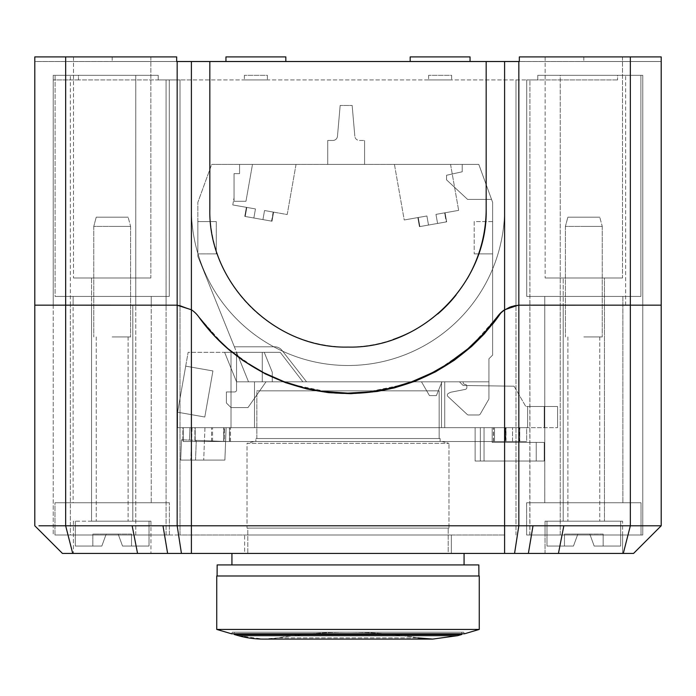 <?xml version="1.0" encoding="UTF-8"?>
<svg xmlns="http://www.w3.org/2000/svg" width="696" height="696" viewBox="0 0 696 696"><rect width="100%" height="100%" fill="white"/><g stroke="black" fill="none" stroke-linecap="round" stroke-linejoin="round"><path stroke-width="0.52" stroke-dasharray="3.48 2.61" d="M169.389 534.998L54.975 534.998L54.975 502.756L169.389 502.756L54.975 502.756L169.389 502.756L54.975 502.756L54.975 534.998L169.389 534.998L54.975 534.998L169.389 534.998L169.389 502.756L169.389 534.998M526.62 534.998L641.033 534.998L641.033 502.756L526.602 502.756L526.62 534.998L526.62 502.756L641.025 502.756L526.62 502.756L641.025 502.756L641.025 534.998L526.62 534.998L641.025 534.998L526.62 534.998L526.602 502.756L526.62 534.998M244.644 534.998L451.356 534.998L244.644 534.998L244.644 553.424L451.356 553.424L244.644 553.424L451.356 553.424L244.644 553.424L244.644 534.998L451.356 534.998L244.644 534.998M151.241 502.756L73.123 502.756L151.241 502.756L73.123 502.756L73.123 305.161L151.241 305.161L73.115 305.161L151.241 305.161L73.115 305.161L73.115 296.418L73.115 305.161L73.115 296.418L151.241 296.418L73.115 296.418L73.123 502.756L151.241 502.756L151.241 305.161L151.241 502.756M544.768 502.756L622.885 502.756L622.868 305.161L544.759 305.161L544.768 502.756L622.877 502.756L544.759 502.756L544.759 305.161L622.877 305.161L544.759 305.161L622.877 305.161L544.759 305.161L622.877 305.161L544.759 305.161L622.877 305.161L622.877 502.756L544.759 502.756L544.759 305.161L544.759 502.756M622.607 534.998L622.607 521.182L545.038 521.182L622.607 521.182L545.038 521.182L622.607 521.182L622.607 553.424L622.615 534.998L545.029 534.998L622.615 534.998L545.038 534.998L545.038 521.182L545.038 553.424L622.607 553.424L545.029 553.424L622.615 553.424L545.038 553.424M73.402 521.182L73.402 553.424L150.962 553.424L73.402 553.424L150.962 553.424L73.402 553.424L73.402 521.182L150.962 521.182L73.402 521.182M91.541 305.161L91.541 521.182L132.814 521.182L91.541 521.182L132.814 521.182L91.541 521.182L91.541 305.161L132.814 305.161L91.541 305.161L132.814 305.161L91.541 305.161L91.541 277.991L132.823 277.991L91.541 277.991L132.823 277.991L91.541 277.991L91.541 305.161L132.823 305.161L91.541 305.161M563.186 305.161L604.459 305.161L563.186 305.161L563.186 521.182L604.459 521.182L563.186 521.182L604.459 521.182L563.186 521.182L563.186 305.161L604.459 305.161L563.186 305.161L604.459 305.161L563.186 305.161L604.459 305.161L563.186 305.161L563.186 277.991L604.459 277.991L604.459 521.182L604.459 277.991L563.186 277.991L604.459 277.991L563.186 277.991L563.186 305.161M657.041 525.784L563.838 525.784L558.444 553.424L62.44 553.424L34.8 525.784L34.8 305.161L176.131 305.161L166.083 305.161L166.083 534.998L135.764 534.998L180.012 534.998L166.083 534.998L166.083 305.161L53.227 305.161L70.357 305.161L70.357 534.998L135.764 534.998L70.357 534.998L70.357 305.161L53.227 305.161L53.227 534.998L53.227 305.161L176.131 305.161A28.301 27.936 -99.3 0 1 180.012 305.44A28.301 27.936 -99.3 0 0 176.131 305.161L191.4 309.764A27.631 27.631 0 0 1 198.734 316.889A27.631 27.631 0 0 0 191.4 309.764L180.012 305.44L191.4 309.764A27.631 27.631 -63.5 0 1 198.551 316.637L223.181 344.416L231.298 351.463L257.233 369.228L276.991 378.902L292.842 384.688L329.547 392.213L347.826 393.136L366.453 392.213L403.158 384.688L418.679 379.042L438.767 369.228L464.58 351.558L472.819 344.416L497.449 316.637A184.231 184.231 -90 0 1 232.368 352.333L280.244 352.333L302.864 381.808L444.727 381.808L444.727 427.683L557.566 427.683L544.211 427.683L544.211 406.499L557.566 406.499L544.211 406.499L544.211 427.683L544.211 406.499L527.629 406.499L557.566 406.499L544.211 406.499L544.211 427.683L177.584 427.683L444.727 427.683L444.727 381.808L272.249 381.808L272.249 372.16L272.249 381.808L441.499 381.808L236.536 381.808L302.864 381.808L280.244 352.333L302.864 381.808L236.536 381.808L272.249 381.808L272.249 372.16L264.236 352.333L272.249 372.16L264.236 352.333L224.625 352.333L231.011 368.123L231.011 427.683L231.011 352.333L280.244 352.333L231.011 352.333L231.011 427.683L231.011 368.123L224.625 352.333L262.27 352.333L262.27 381.808L262.27 352.333L224.625 352.333L264.236 352.333L272.249 372.16L272.249 381.808L236.536 381.808L224.625 352.333L236.536 381.808L231.011 368.123L231.011 352.333L231.011 368.123L236.536 381.808L262.27 381.808L236.536 381.808L224.625 352.333L236.536 381.808L302.864 381.808L280.244 352.333L302.864 381.808L444.727 381.808L444.727 427.683L444.727 381.808L444.727 427.683L527.629 427.683L527.629 406.499L525.784 406.499L544.211 406.499L525.784 406.499L514.066 386.202L525.784 406.499L527.629 406.499L527.629 427.683L544.211 427.683L544.211 406.499L544.211 427.683L557.566 427.683L544.211 427.683L544.211 406.499L544.211 427.683L177.584 427.683L177.584 412.206L188.137 352.333L177.584 412.206L185.701 366.148L177.584 412.206L185.701 366.148L177.584 412.206L185.701 366.148L177.584 412.206L204.798 417.008L177.584 412.206L204.798 417.008L177.584 412.206L204.798 417.008L177.584 412.206L188.137 352.333L224.625 352.333L231.011 368.123L231.011 427.683L444.727 427.683L444.727 381.808L302.864 381.808L280.244 352.333L231.011 352.333L280.244 352.333L302.864 381.808L236.536 381.808L411.614 381.808L302.864 381.808L280.244 352.333L231.011 352.333L280.244 352.333L231.011 352.333L231.011 427.683L231.011 352.333L231.011 368.123L224.625 352.333L188.137 352.333L177.584 412.206L185.701 366.148L212.924 370.942L185.701 366.148L212.924 370.942L185.701 366.148L177.584 412.206L185.701 366.148L177.584 412.206L185.701 366.148L177.584 412.206L204.798 417.008L212.924 370.942L204.798 417.008L212.924 370.942L204.798 417.008L212.924 370.942L185.701 366.148L212.924 370.942L185.701 366.148L212.924 370.942L204.798 417.008L177.584 412.206L204.798 417.008L177.584 412.206L204.798 417.008L177.584 412.206L177.584 427.683L231.011 427.683L231.011 352.333L232.072 352.333A184.231 184.231 0 0 0 492.629 324.136L492.629 202.371L491.55 199.413L467.599 199.413L491.55 199.413L467.599 199.413L446.562 179.864L467.599 199.413L446.562 179.864L446.562 175.261L446.562 179.864L446.562 175.261L462.222 171.781L446.562 175.261L462.222 171.781L462.222 164.413L462.222 171.781L462.222 164.413L478.805 164.413L462.222 164.413L462.222 171.781L446.562 175.261L446.562 179.864L467.599 199.413L491.55 199.413L478.805 164.413L491.55 199.413L467.599 199.413L491.55 199.413L467.599 199.413L446.562 179.864L467.599 199.413L446.562 179.864L446.562 175.261L446.562 179.864L446.562 175.261L462.222 171.781L446.562 175.261L462.222 171.781L462.222 164.413L462.222 171.781L462.222 164.413L478.805 164.413L462.222 164.413L462.222 171.781L446.562 175.261L446.562 179.864L467.599 199.413L491.55 199.413L478.805 164.413L492.629 202.371L492.629 355.09L488.94 358.779L488.94 398.521A1.844 1.844 0 0 1 488.696 399.443L480.257 414.05A1.844 1.844 0 0 1 478.665 414.973L468.478 414.973A1.844 1.844 0 0 1 467.225 414.477L447.893 396.468A1.844 1.844 0 0 1 448.25 393.51L449.816 392.64A4.602 4.602 0 0 1 451.173 392.152L465.346 389.395A1.844 1.844 0 0 0 466.833 387.585L466.833 386.202A1.844 1.844 0 0 0 464.989 384.366A1.844 1.844 0 0 1 463.144 382.522L463.144 381.808L306.545 381.808L281.967 350.34A9.213 9.213 0 0 0 274.702 346.799L234.369 346.799L197.847 256.406L197.847 202.371L211.671 164.413L462.222 164.413L211.671 164.413L462.222 164.413L211.671 164.413L197.847 202.371L211.671 164.413L197.847 202.371L197.847 256.406L197.847 202.371L197.847 256.406L248.515 381.808L234.369 346.799L274.702 346.799A9.213 9.213 0 0 1 281.967 350.34L306.545 381.808L248.515 381.808L236.536 352.167L248.515 381.808L306.545 381.808L281.967 350.34A9.213 9.213 0 0 0 274.702 346.799A9.213 9.213 0 0 1 281.967 350.34A9.213 9.213 0 0 0 274.702 346.799L234.369 346.799L274.702 346.799L234.369 346.799L197.847 256.406L248.515 381.808L234.369 346.799L274.702 346.799A9.213 9.213 0 0 1 281.967 350.34L306.545 381.808L248.515 381.808L236.536 352.167L236.536 390.099L236.536 352.167L248.515 381.808L266.02 381.808L247.959 407.604L231.011 407.604L226.409 402.993L226.409 391.944L234.7 391.944A1.844 1.844 0 0 0 236.536 390.099A1.844 1.844 0 0 1 234.7 391.944L226.409 391.944L226.409 402.993L231.011 407.604L226.409 402.993L226.409 391.944L234.7 391.944A1.844 1.844 0 0 0 236.536 390.099L236.536 352.167L236.536 390.099A1.844 1.844 0 0 1 234.7 391.944L226.409 391.944L226.409 402.993L231.011 407.604L247.959 407.604L231.011 407.604L247.959 407.604L266.02 381.808L248.515 381.808L306.545 381.808L281.967 350.34L306.545 381.808L488.94 381.808L488.94 398.521A1.844 1.844 0 0 1 488.696 399.443L480.257 414.05A1.844 1.844 0 0 1 478.665 414.973L468.478 414.973A1.844 1.844 0 0 1 467.225 414.477L447.893 396.468A1.844 1.844 0 0 1 448.25 393.51L449.816 392.64A4.602 4.602 0 0 1 451.173 392.152L465.346 389.395A1.844 1.844 0 0 0 466.833 387.585L466.833 386.202A1.844 1.844 0 0 0 464.989 384.366A1.844 1.844 0 0 1 463.144 382.522L463.144 381.808L463.144 382.522A1.844 1.844 0 0 0 464.989 384.366A1.844 1.844 0 0 1 466.833 386.202L466.833 387.585A1.844 1.844 0 0 1 465.346 389.395L451.173 392.152A4.602 4.602 0 0 0 449.816 392.64L448.25 393.51A1.844 1.844 0 0 0 447.893 396.468L467.225 414.477A1.844 1.844 0 0 0 468.478 414.973L478.665 414.973A1.844 1.844 0 0 0 480.257 414.05L488.696 399.443A1.844 1.844 0 0 0 488.94 398.521L488.94 381.808L463.144 381.808L463.144 382.522A1.844 1.844 0 0 0 464.989 384.366A1.844 1.844 0 0 1 466.833 386.202L466.833 387.585A1.844 1.844 0 0 1 465.346 389.395L451.173 392.152A4.602 4.602 0 0 0 449.816 392.64L448.25 393.51A1.844 1.844 0 0 0 447.893 396.468L467.225 414.477A1.844 1.844 0 0 0 468.478 414.973L478.665 414.973A1.844 1.844 0 0 0 480.257 414.05L488.696 399.443L480.257 414.05A1.844 1.844 0 0 1 478.665 414.973L468.478 414.973A1.844 1.844 0 0 1 467.225 414.477L447.893 396.468A1.844 1.844 0 0 1 448.25 393.51L449.816 392.64A4.602 4.602 0 0 1 451.173 392.152L465.346 389.395A1.844 1.844 0 0 0 466.833 387.585L466.833 386.202A1.844 1.844 0 0 0 464.989 384.366A1.844 1.844 0 0 1 463.144 382.522L463.144 381.808L306.545 381.808L488.94 381.808L488.94 398.521A1.844 1.844 0 0 1 488.696 399.443L480.257 414.05A1.844 1.844 0 0 1 478.665 414.973L468.478 414.973A1.844 1.844 0 0 1 467.225 414.477L447.893 396.468A1.844 1.844 0 0 1 448.25 393.51L449.816 392.64A4.602 4.602 0 0 1 451.173 392.152L465.346 389.395A1.844 1.844 0 0 0 466.833 387.585L466.833 386.202A1.844 1.844 0 0 0 464.989 384.366A1.844 1.844 0 0 1 463.144 382.522L463.144 381.808L463.144 382.522A1.844 1.844 0 0 0 464.989 384.366A1.844 1.844 0 0 1 466.833 386.202L466.833 387.585A1.844 1.844 0 0 1 465.346 389.395L451.173 392.152A4.602 4.602 0 0 0 449.816 392.64L448.25 393.51A1.844 1.844 0 0 0 447.893 396.468L467.225 414.477A1.844 1.844 0 0 0 468.478 414.973L478.665 414.973A1.844 1.844 0 0 0 480.257 414.05L488.696 399.443A1.844 1.844 0 0 0 488.94 398.521A1.844 1.844 0 0 1 488.696 399.443A1.844 1.844 0 0 0 488.94 398.521L488.94 381.808L463.144 381.808L463.144 382.522A1.844 1.844 0 0 0 464.989 384.366A1.844 1.844 0 0 1 466.833 386.202L466.833 387.585A1.844 1.844 0 0 1 465.346 389.395L451.173 392.152A4.602 4.602 0 0 0 449.816 392.64L448.25 393.51A1.844 1.844 0 0 0 447.893 396.468L467.225 414.477A1.844 1.844 0 0 0 468.478 414.973L478.665 414.973A1.844 1.844 0 0 0 480.257 414.05L488.696 399.443A1.844 1.844 0 0 0 488.94 398.521L488.94 358.779L492.629 355.09L492.629 202.371L491.55 199.413L492.629 202.371L492.629 323.04M198.847 317.054A184.231 184.231 -90 0 1 198.551 316.637A27.631 27.631 90 0 0 191.4 309.764L180.012 305.44L180.012 79.936L166.083 79.936L180.012 79.936L180.012 305.44A28.301 27.936 -99.3 0 0 176.131 305.161L177.167 305.187A28.301 27.936 -99.3 0 1 180.012 305.44L180.012 534.998L504.6 534.998L180.012 534.998L180.012 305.44L191.4 309.764L177.167 305.187L191.4 309.764A27.631 27.631 -90 0 1 198.551 316.637A27.631 27.631 37.3 0 0 191.4 309.764L191.4 208.904A156.6 156.6 90 0 0 348 365.504A156.6 156.6 90 0 0 504.6 208.904A156.6 156.6 -90 0 1 348 365.504A156.6 156.6 -90 0 1 191.4 208.904A156.6 156.6 90 0 0 348 365.504A156.6 156.6 90 0 0 504.6 208.904L504.6 208.904A156.6 156.6 -90 0 1 348 365.504A156.6 156.6 -90 0 1 191.4 208.904L191.4 79.936L529.917 79.936L180.012 79.936L191.4 79.936L191.4 309.764A27.631 27.631 -45.8 0 1 198.734 316.889L215.56 337.116L228.505 349.349L246.184 362.746L265.246 373.874L285.447 382.617L306.727 388.933L324.023 392.092L350.462 393.701L372.604 392.118L394.223 387.924L415.225 381.173L435.383 371.899L457.594 357.875L471.436 346.617L487.043 330.826L500.633 313.27A184.231 184.231 0 0 1 198.734 316.889M515.118 305.614L515.988 305.466A28.301 27.936 -80.7 0 1 519.868 305.161L519.077 305.161A28.292 27.927 99.2 0 0 515.988 305.466A28.301 27.936 99.3 0 1 519.868 305.161L560.237 305.161L560.245 534.998L625.643 534.998L560.245 534.998L560.245 305.161L529.917 305.161L640.39 305.161M642.773 305.161L642.773 75.333L642.773 305.161L642.773 75.333L617.552 75.333L640.912 75.333L640.912 296.418L526.733 296.418L640.912 296.418L526.733 296.418L640.912 296.418L640.912 75.333L617.552 75.333L617.552 79.936L617.552 75.333L642.773 75.333L642.773 534.998L625.643 534.998L642.773 534.998L642.773 305.161L625.643 305.161L642.773 305.161L642.773 75.333L642.773 79.936L642.773 75.333L625.634 75.333L625.634 305.161M660.4 305.161L519.077 305.161L504.6 309.764L504.6 79.936L504.6 309.764A27.631 27.631 -29.3 0 0 497.449 316.637L497.449 316.637A27.631 27.631 -90 0 1 504.6 309.764L515.988 305.44L504.6 309.972A27.631 27.631 0 0 0 500.633 313.27A27.631 27.631 0 0 1 504.6 309.972A27.631 27.631 0 0 0 500.633 313.27M198.717 316.871L198.551 316.637A184.231 184.231 90 0 0 497.449 316.637A27.631 27.631 90 0 1 504.6 309.764L515.988 305.44A28.292 27.927 99.2 0 1 519.077 305.161L661.2 305.161L661.2 61.518L583.822 61.518L661.2 61.518L661.2 56.907L661.2 61.518L661.2 56.907L519.338 56.907L519.338 61.518L583.822 61.518L486.173 61.518L486.173 208.904C488.018 282.924 421.759 348.957 348 347.078C274.241 348.957 207.974 282.924 209.827 208.904L209.827 208.904A138.173 138.173 90 0 0 393.083 339.517M558.444 553.424L633.569 553.424L661.2 525.784L661.2 61.518M563.838 525.784L38.959 525.784M504.6 553.424L504.6 309.972L504.6 534.998L504.6 309.972L518.833 305.179L661.2 305.161M470.052 61.518L410.179 61.518L470.052 61.518L410.179 61.518L470.052 61.518L470.052 56.907L410.179 56.907M285.821 61.518L225.948 61.518L285.821 61.518L225.948 61.518L285.821 61.518L285.821 56.907L225.948 56.907M410.04 332.366A138.173 138.173 90 0 0 437.767 313.957M456.028 295.06A138.173 138.173 90 0 0 467.355 278.522M622.494 56.907L622.494 277.991L545.151 277.991L622.494 277.991L545.151 277.991L622.485 277.991L622.485 56.907L545.151 56.907L622.485 56.907M150.849 56.907L150.849 277.991L73.506 277.991L150.849 277.991L73.515 277.991L150.849 277.991L150.849 56.907L73.506 56.907L150.849 56.907M451.634 75.333L451.634 79.936L428.606 79.936L451.634 79.936L428.606 79.936L451.634 79.936L451.634 75.333L428.606 75.333L451.634 75.333M267.394 75.333L267.394 79.936L244.366 79.936L267.394 79.936L244.366 79.936L267.394 79.936L267.394 75.333L244.366 75.333L267.394 75.333M55.088 296.418L169.267 296.418L169.267 79.936L78.448 79.936L169.267 79.936L158.236 79.936L169.267 79.936L169.267 296.418L55.088 296.418L169.267 296.418L55.088 296.418L55.088 75.333L78.448 75.333L78.448 79.936L78.448 75.333L55.088 75.333L158.236 75.333L55.088 75.333L55.088 296.418M158.236 79.936L158.236 75.333L158.236 79.936L158.236 75.333L53.227 75.333L53.227 305.161L53.227 75.333L53.227 79.936L53.227 75.333L78.448 75.333L53.227 75.333L53.227 305.161L53.227 75.333L135.755 75.333L135.755 305.161L135.764 75.333L158.236 75.333L158.236 79.936L166.074 79.936L158.236 79.936M640.912 75.333L537.764 75.333L537.764 79.936L526.733 79.936L537.764 79.936L537.764 75.333L640.912 75.333M617.552 79.936L526.733 79.936L617.552 79.936M622.877 296.418L544.759 296.418L544.759 305.161L544.759 296.418L622.877 296.418L544.759 296.418L544.759 305.161L544.759 296.418L622.877 296.418L622.877 502.756L622.877 296.418M151.241 296.418L73.115 296.418L151.241 296.418L151.241 305.161L151.241 296.418M209.827 61.518L486.173 61.518L486.173 208.904A138.173 138.173 -90 0 1 348 347.078A138.173 138.173 -90 0 1 209.827 208.904L209.827 61.518L209.827 208.904L209.827 61.518L112.178 61.518L176.662 61.518L176.662 56.907L176.662 61.518L176.662 56.907L34.8 56.907L34.8 61.518L112.178 61.518L34.8 61.518M519.338 56.907L661.2 56.907L519.338 56.907M34.8 56.907L176.662 56.907L34.8 56.907M34.887 305.161L132.162 305.161L65.65 305.161L65.65 56.907M623.285 553.424L630.35 525.784L630.35 305.161L560.419 305.161M518.111 305.222L533.005 305.161M35.6 305.161L58.02 305.161M63.058 305.161L65.659 305.161L65.659 525.784L72.715 553.424M159.567 305.161L132.162 305.161M642.773 75.333L625.634 75.333M529.821 534.998L529.926 79.936L537.764 79.936L537.764 75.333L560.245 75.333L560.245 305.161L560.237 75.333L537.764 75.333L537.764 79.936L529.917 79.936L529.917 534.998M78.448 79.936L53.227 79.936L78.448 79.936M112.178 521.182L149.031 521.182L112.178 521.182M112.178 336.942L130.604 336.942L112.178 336.942M106.192 534.076L118.163 534.076L106.192 534.076L101.834 546.055L75.333 546.055L101.834 546.055L106.192 534.076L92.838 534.076L92.838 546.055L101.834 546.055L92.838 546.055L92.838 534.076L118.163 534.076L122.522 546.055L149.031 546.055L122.522 546.055L118.163 534.076L122.522 546.055L131.527 546.055L122.522 546.055L118.163 534.076L131.527 534.076L106.192 534.076L101.834 546.055L106.192 534.076L92.838 534.076L92.838 546.055L101.834 546.055L106.192 534.076L101.834 546.055L75.333 546.055L101.834 546.055L92.838 546.055L92.838 534.076L106.192 534.076L101.834 546.055L106.192 534.076M112.178 226.409L130.604 226.409L93.76 226.409L96.222 217.196L128.134 217.196L96.222 217.196L128.134 217.196L96.222 217.196L93.76 226.409L130.604 226.409L112.178 226.409M131.527 546.055L131.527 534.076L118.163 534.076L122.522 546.055L149.031 546.055L122.522 546.055L118.163 534.076L122.522 546.055L131.527 546.055L131.527 534.076L131.527 546.055L122.522 546.055L118.163 534.076L131.527 534.076L131.527 546.055M224.53 441.499L526.663 441.499L183.239 441.499L506.027 441.499L505.818 427.683L512.534 427.683L505.218 427.683L505.218 441.499L182.865 441.499L182.865 427.683L526.663 427.683L183.239 427.683L224.53 427.683L224.53 441.499L195.202 441.499L195.202 427.683L224.53 427.683L224.53 441.499M183.239 441.499L183.239 427.683L195.202 427.683L195.202 441.499L183.239 441.499L183.239 427.683L494.517 427.683L494.517 441.499L183.239 441.499M519.642 441.499L519.851 427.683L494.517 427.683L494.517 441.499L494.517 427.683L512.534 427.683L505.218 427.683L505.218 441.499L505.427 427.683L505.427 441.499L512.534 441.499L512.534 427.683L512.534 441.499L505.818 441.499L506.035 427.683L494.517 427.683L494.517 441.499L519.851 441.499L519.642 427.683L526.663 427.683L526.663 441.499L519.642 441.499M519.242 441.499L519.242 427.683L526.663 427.683L526.663 441.499L519.242 441.499L519.242 427.683L182.865 427.683L194.915 427.683L194.915 441.499L194.915 427.683L229.576 427.683L229.576 441.499L229.576 427.683L505.218 427.683L182.865 427.683L182.865 441.499L519.242 441.499M475.124 461.03L544.211 461.03L475.124 461.03L536.233 461.03L536.233 442.421L492.168 442.421L492.168 427.683L475.124 427.683L475.124 461.03L544.211 461.03L544.211 442.421L544.211 461.03L484.042 461.03L484.042 427.683L492.168 427.683L492.168 442.421L536.233 442.421L536.233 461.03L536.233 442.421L544.211 442.421L492.168 442.421L536.233 442.421L536.233 461.03L544.211 461.03L544.211 442.421L544.211 461.03L475.124 461.03L536.233 461.03L536.233 442.421L544.211 442.421L492.168 442.421L492.168 427.683L475.124 427.683L475.124 461.03L475.124 427.683L475.124 461.03L480.353 461.03L475.124 461.03L475.124 427.683L475.124 461.03M480.353 427.683L475.124 427.683L480.353 427.683L480.353 461.03L480.353 427.683L492.168 427.683L492.168 442.421L536.233 442.421L536.233 461.03L544.211 461.03L544.211 442.421L544.211 461.03L484.042 461.03L484.042 427.683L480.353 427.683L480.353 461.03L484.042 461.03L484.042 427.683L492.168 427.683L492.168 442.421L492.168 427.683L475.124 427.683L480.353 427.683L480.353 461.03L484.042 461.03L484.042 427.683L480.353 427.683L492.168 427.683L492.168 442.421L492.168 427.683L480.353 427.683M226.13 427.683L224.886 460.082L203.71 460.082L224.886 460.082L226.13 427.683L204.955 427.683L226.13 427.683L224.886 460.082L180.699 460.082L224.886 460.082L226.13 427.683L223.999 427.683L226.13 427.683L224.886 460.082L203.71 460.082L224.886 460.082L226.13 427.683L204.955 427.683L226.13 427.683L224.886 460.082L195.532 460.082L196.281 440.359L223.468 441.403L223.999 427.683L189.938 427.683L192.079 427.683L189.938 427.683L189.46 440.098L181.482 439.794L223.468 441.403L196.289 440.359L223.468 441.403L223.999 427.683L226.13 427.683L189.938 427.683L189.46 440.098L223.468 441.403L223.999 427.683L189.938 427.683L192.079 427.683L189.938 427.683L189.46 440.098L181.482 439.794L223.468 441.403L196.289 440.359L195.532 460.082L180.699 460.082L190.826 460.082L180.699 460.082L181.482 439.794L180.699 460.082L181.482 439.794L180.699 460.082L224.886 460.082L226.13 427.683M254.501 427.683L254.501 381.808L262.27 381.808L262.27 352.333L264.236 352.333L272.249 372.16L264.236 352.333L262.27 352.333L262.27 381.808L254.501 381.808L254.501 427.683L441.499 427.683L254.501 427.683M459.464 381.808L444.727 381.808L444.727 427.683L444.727 381.808L459.464 381.808L463.144 385.488L459.464 381.808L444.727 381.808L459.464 381.808L463.144 385.488L514.066 386.202L463.144 385.488L459.464 381.808M448.972 528.09L247.028 528.09L247.028 443.378L448.972 443.378L247.028 443.378L254.127 441.499L441.873 441.499L254.127 441.499L441.873 441.499L254.127 441.499L247.028 443.378L448.972 443.378L247.028 443.378L247.028 528.09L448.972 528.09L247.028 528.09L448.972 528.09L448.972 443.378L448.972 528.09M448.18 553.424L247.82 553.424L247.82 528.09L448.18 528.09L247.82 528.09L448.18 528.09L247.82 528.09L247.82 553.424L448.18 553.424L247.82 553.424L448.18 553.424L448.18 528.09L448.18 553.424M440.116 441.499L255.884 441.499L255.884 438.55L440.116 438.55L255.884 438.55L440.116 438.55L255.884 438.55L255.884 441.499L440.116 441.499L255.884 441.499L440.116 441.499L440.116 438.55L440.116 441.499M464.067 564.935L231.933 564.935L464.067 564.935L231.933 564.935L464.067 564.935L464.067 553.424L231.933 553.424L464.067 553.424M439.159 438.55L256.841 438.55L256.841 390.83L439.159 390.83L256.841 390.83L439.159 390.83L256.841 390.83L256.841 438.55L439.159 438.55L256.841 438.55L439.159 438.55L439.159 390.83L439.159 438.55M478.909 575.992L217.091 575.992L478.909 575.992L217.091 575.992L478.909 575.992L478.839 564.935L217.161 564.935L478.839 564.935L217.161 564.935L217.091 575.992M479.266 629.419L216.734 629.419L479.266 629.419L216.734 629.419L216.734 575.992L479.266 575.992L216.734 575.992L479.266 575.992L479.266 629.419L464.519 633.778L231.481 633.778L464.519 633.778L231.481 633.778L216.734 629.419M232.394 632.185L231.481 633.778L232.394 632.185L463.606 632.185L232.394 632.185M461.77 633.778L461.77 632.185L461.77 634.482L234.239 634.482L461.77 634.482L234.239 634.482L234.239 632.185L461.77 632.185L234.239 632.185L461.77 632.185L234.239 632.185L234.239 633.778M417.826 637.875A431.129 431.129 0 0 0 278.174 637.875L263.253 639.093L432.747 639.093L417.8 637.875A431.129 431.129 0 0 0 278.174 637.875L417.826 637.875L278.174 637.875A92.116 92.116 -90 0 1 263.253 639.093L432.747 639.093L457.585 635.683L238.415 635.683L457.585 635.683L238.415 635.683L234.239 634.482M253.857 218.005L255.458 208.93L253.857 218.005L262.931 219.605L264.532 210.531L262.931 219.605L245.21 216.482L253.857 218.005L255.458 208.93L232.777 204.937L255.458 208.93L246.802 207.408L255.458 208.93L253.857 218.005L271.997 221.206L262.931 219.605L264.532 210.531L287.204 214.533L296.044 164.413L252.474 164.413L245.975 201.257L234.047 201.257L234.047 197.716L234.047 201.257L245.975 201.257L252.474 164.413L296.044 164.413L239.572 164.413L252.474 164.413L245.975 201.257L234.047 201.257L245.975 201.257L234.047 201.257L234.047 173.626L234.047 201.257L234.047 197.716L234.047 201.257L245.975 201.257L252.474 164.413L296.044 164.413L287.204 214.533L264.532 210.531L273.18 212.062L271.997 221.206L244.783 216.404L253.857 218.005L255.458 208.93L253.857 218.005L255.458 208.93L232.777 204.937L255.458 208.93L246.384 207.338L244.783 216.404L246.802 207.408L255.458 208.93L253.857 218.005M394.432 164.413L404.228 219.98L426.909 215.977L428.501 225.052L426.909 215.977L404.228 219.98L426.909 215.977L417.835 217.578L426.909 215.977L428.501 225.052L437.575 223.451L435.974 214.377L437.575 223.451L428.501 225.052L426.909 215.977L404.228 219.98L394.432 164.413L450.556 164.413L394.432 164.413M435.974 214.377L458.655 210.375L435.974 214.377L444.631 212.854L446.649 221.85L445.048 212.776L435.974 214.377L437.575 223.451L435.974 214.377L458.655 210.375L435.974 214.377L444.631 212.854L446.232 221.92L437.575 223.451L435.974 214.377L437.575 223.451L446.649 221.85L445.048 212.776L435.974 214.377L437.575 223.451L428.501 225.052L426.909 215.977L418.252 217.5L419.436 226.652L417.835 217.578L426.909 215.977L428.501 225.052L419.853 226.574L437.575 223.451L435.974 214.377M273.18 212.062L271.579 221.128L273.598 212.132L264.532 210.531L262.931 219.605L271.579 221.128L273.598 212.132L264.532 210.531L262.931 219.605L264.532 210.531L287.204 214.533L273.18 212.062M492.629 253.875L492.629 221.589L492.629 253.875L492.629 221.589L474.202 221.589L474.202 253.875L492.629 253.875L474.202 253.875L474.202 221.589L492.629 221.589L492.629 253.875L474.202 253.875L492.629 253.875M364.582 164.413L327.738 164.413L364.582 164.413L364.582 140.462L364.582 164.413L327.738 164.413L327.738 140.462L327.738 164.413L364.582 164.413L364.582 140.462L364.582 164.413M197.847 253.875L197.847 221.589L197.847 253.875L197.847 221.589L216.273 221.589L197.847 221.589L197.847 253.875L216.273 253.875L197.847 253.875L216.273 253.875L216.273 221.589L216.273 253.875L197.847 253.875M441.96 381.808L421.489 381.808L441.96 381.808L421.489 381.808L441.96 381.808L436.375 395.624L441.96 381.808L436.375 395.624L429.467 395.624L421.489 381.808L429.467 395.624L436.375 395.624L441.96 381.808L421.489 381.808L429.467 395.624L421.489 381.808L441.96 381.808L421.489 381.808L441.96 381.808L436.375 395.624L429.467 395.624L436.375 395.624L441.96 381.808L436.375 395.624L429.467 395.624L421.489 381.808L429.467 395.624L436.375 395.624L441.96 381.808M239.572 173.626L239.572 164.413L239.572 173.626L234.047 173.626L239.572 173.626L239.572 164.413L252.474 164.413L239.572 164.413L239.572 173.626L234.047 173.626L234.047 201.257L245.975 201.257L234.047 201.257L234.047 173.626L239.572 173.626M359.432 140.462L364.582 140.462L359.432 140.462A4.602 4.602 0 0 1 354.838 136.251A4.602 4.602 0 0 0 359.432 140.462L364.582 140.462L359.432 140.462A4.602 4.602 0 0 1 354.838 136.251A4.602 4.602 0 0 0 359.432 140.462M352.15 105.453L354.838 136.251L352.15 105.453L340.17 105.453L352.15 105.453L354.838 136.251L352.15 105.453L340.17 105.453L352.15 105.453M337.473 136.251L340.17 105.453L337.473 136.251A4.602 4.602 0 0 1 332.888 140.462A4.602 4.602 0 0 0 337.473 136.251L340.17 105.453L337.473 136.251A4.602 4.602 0 0 1 332.888 140.462A4.602 4.602 0 0 0 337.473 136.251M327.738 140.462L332.888 140.462L327.738 140.462L327.738 164.413L327.738 140.462L332.888 140.462L327.738 140.462M488.94 358.779L492.629 355.09L488.94 358.779L488.94 398.521L488.94 358.779M234.369 346.799L274.702 346.799A9.213 9.213 0 0 1 281.967 350.34A9.213 9.213 0 0 0 274.702 346.799L234.369 346.799M492.629 221.589L474.202 221.589L474.202 253.875L474.202 221.589L492.629 221.589M197.847 221.589L216.273 221.589L197.847 221.589M216.273 221.589L216.273 253.875L216.273 221.589M266.02 381.808L247.959 407.604L266.02 381.808M429.467 395.624L421.489 381.808L429.467 395.624L436.375 395.624L429.467 395.624M246.802 207.408L245.21 216.482L246.802 207.408M264.532 210.531L262.931 219.605L264.532 210.531M419.853 226.574L418.252 217.5L419.853 226.574L428.501 225.052L426.909 215.977L428.501 225.052L419.853 226.574M446.232 221.92L437.575 223.451L446.232 221.92M583.822 521.182L620.667 521.182L583.822 521.182M583.822 336.942L602.249 336.942L583.822 336.942M577.837 534.076L589.808 534.076L577.837 534.076L573.478 546.055L546.978 546.055L573.478 546.055L577.837 534.076L564.473 534.076L564.473 546.055L573.478 546.055L564.473 546.055L564.473 534.076L589.808 534.076L594.167 546.055L620.667 546.055L594.167 546.055L589.808 534.076L594.167 546.055L603.162 546.055L594.167 546.055L589.808 534.076L603.162 534.076L577.837 534.076L573.478 546.055L577.837 534.076L564.473 534.076L564.473 546.055L573.478 546.055L577.837 534.076L573.478 546.055L546.978 546.055L573.478 546.055L564.473 546.055L564.473 534.076L577.837 534.076L573.478 546.055L577.837 534.076M583.822 226.409L602.249 226.409L565.396 226.409L567.866 217.196L599.778 217.196L567.866 217.196L599.778 217.196L567.866 217.196L565.396 226.409L602.249 226.409L583.822 226.409M603.162 546.055L603.162 534.076L589.808 534.076L594.167 546.055L620.667 546.055L594.167 546.055L589.808 534.076L594.167 546.055L603.162 546.055L603.162 534.076L603.162 546.055L594.167 546.055L589.808 534.076L603.162 534.076L603.162 546.055M527.629 427.683L527.629 406.499L527.629 427.683M514.066 386.202L525.784 406.499L514.066 386.202L463.144 385.488L514.066 386.202M177.584 427.683L177.584 412.206L177.584 427.683M231.011 368.123L224.625 352.333L264.236 352.333L224.625 352.333L231.011 368.123M262.27 381.808L236.536 381.808L262.27 381.808M224.625 352.333L236.536 381.808L224.625 352.333M272.249 372.16L264.236 352.333L272.249 372.16M204.798 417.008L212.924 370.942L185.701 366.148L212.924 370.942L204.798 417.008L212.924 370.942L204.798 417.008L212.924 370.942L185.701 366.148L212.924 370.942L204.798 417.008M180.699 460.082L190.826 460.082L180.699 460.082L181.482 439.794L180.699 460.082M195.524 460.082L196.281 440.359L195.532 460.082M189.938 427.683L189.46 440.098L223.468 441.403L223.999 427.683L189.938 427.683M544.211 442.421L536.233 442.421L544.211 442.421L544.211 461.03L544.211 442.421L492.168 442.421L536.233 442.421L536.233 461.03L536.233 442.421L544.211 442.421M135.764 534.998L135.764 305.161L135.764 534.998M625.643 305.161L625.643 75.333M515.988 534.998L515.988 305.466L515.988 534.998M191.4 553.424L191.4 61.518M528.377 553.424L533.005 525.784M162.994 525.784L167.623 553.424M137.556 553.424L132.162 525.784M62.44 553.424L34.8 525.784M177.167 61.518L177.167 525.784L181.439 553.424M514.562 553.424L518.833 525.784L518.833 61.518M583.822 56.907L583.822 61.518L583.822 56.907M504.6 309.764L504.6 61.518M176.662 56.907L176.662 61.518L176.662 56.907M112.178 56.907L112.178 61.518L112.178 56.907M630.341 56.907L630.341 305.161M166.074 305.161L166.074 79.936L166.083 305.161M70.357 305.161L70.357 75.333M70.366 305.161L70.366 75.333M515.988 79.936L515.988 305.44L515.988 79.936M230.515 441.499L230.515 427.683L230.515 441.499M212.567 441.499L212.567 427.683M519.033 441.499L519.033 427.683L519.033 441.499M493.394 441.499L493.394 427.683L493.394 441.499M229.41 441.499L229.41 427.683L229.41 441.499M211.584 441.499L211.584 427.683L211.584 441.499M223.633 441.499L223.633 427.683L223.633 441.499M493.56 441.499L493.56 427.683L493.56 441.499M506.035 441.499L506.035 427.683L506.027 441.499M212.558 441.499L212.558 427.683M641.033 534.998L641.033 502.756L641.025 534.998M451.356 534.998L451.356 553.424L451.356 534.998M545.029 553.424L545.029 534.998M150.962 521.182L150.962 553.424L150.962 521.182M132.814 305.161L132.814 521.182L132.823 305.161M545.151 56.907L545.151 277.991L545.151 56.907M73.506 56.907L73.506 277.991L73.515 56.907M428.606 75.333L428.606 79.936L428.606 75.333M244.366 75.333L244.366 79.936L244.366 75.333M526.733 79.936L526.733 296.418L526.733 79.936M96.239 336.942L96.239 521.182L96.239 336.942M128.116 336.942L128.116 521.182L128.116 336.942M75.333 521.182L75.333 546.055L75.333 521.182M149.031 521.182L149.031 546.055L149.031 521.182M93.76 226.409L93.76 336.942L93.76 226.409M130.604 226.409L130.604 336.942L130.604 226.409L128.134 217.196L130.604 226.409M204.955 427.683L203.71 460.082L204.955 427.683M192.07 427.762L190.826 460.082L192.07 427.762M557.566 427.683L557.566 406.499L557.566 427.683M441.499 427.683L441.499 381.808L441.499 427.683M441.873 441.499L448.972 443.378L441.873 441.499M463.606 632.185L464.519 633.778L463.606 632.185M232.777 204.937L234.047 197.716L232.777 204.937M450.556 164.413L458.655 210.375L450.556 164.413M273.598 212.132L271.997 221.206L273.598 212.132M445.048 212.776L446.649 221.85L445.048 212.776M246.384 207.338L244.783 216.404L246.384 207.338M417.835 217.578L419.436 226.652L417.835 217.578M231.933 553.424L231.933 564.935M457.585 635.683L461.77 634.482M238.415 635.683L263.253 639.093L432.747 639.093M567.884 336.942L567.884 521.182L567.884 336.942M599.761 336.942L599.761 521.182L599.761 336.942M546.978 521.182L546.978 546.055L546.978 521.182M620.667 521.182L620.667 546.055L620.667 521.182M565.396 226.409L565.396 336.942L565.396 226.409M602.249 226.409L602.249 336.942L602.249 226.409L599.778 217.196L602.249 226.409"/><path stroke-width="1.04" d="M640.39 305.161L518.833 305.179L518.833 61.518L176.662 61.518L176.662 56.907L34.8 56.907L34.8 61.518M492.629 323.04L492.629 324.136A184.231 184.231 0 0 0 500.633 313.27L484.294 333.889L471.644 346.434L454.297 360.25L435.496 371.829L415.521 381.06L394.397 387.881L377.18 391.457L350.784 393.692L328.608 392.648L306.901 388.977L285.743 382.722L265.376 373.935L242.826 360.45L228.714 349.531L212.741 334.115L198.734 316.889A184.231 184.231 0 0 0 232.072 352.333L232.368 352.333A184.231 184.231 -90 0 1 198.847 317.054M191.4 61.518L191.4 309.764L177.167 305.187L34.887 305.161M661.2 305.161L630.35 305.161L630.35 525.784L661.2 525.784L661.2 61.518L661.2 305.161L660.4 305.161L661.2 305.161L661.2 56.907L519.338 56.907L519.338 61.518L518.833 61.518M38.959 525.784L504.6 525.784L504.6 309.972L509.803 307.171M510.168 307.032L515.118 305.614M633.569 553.424L661.2 525.784L633.569 553.424L514.562 553.424L518.833 525.784L630.35 525.784L623.285 553.424M34.8 56.907L34.8 525.784L62.44 553.424L514.562 553.424M191.4 553.424L191.4 309.764A27.631 27.631 -45.8 0 1 198.734 316.889M504.6 553.424L504.6 525.784L518.833 525.784L518.833 305.179L511.412 306.579L504.6 309.972A27.631 27.631 0 0 0 500.633 313.27M661.2 525.784L657.041 525.784M410.179 56.907L410.179 61.518L410.179 56.907L470.052 56.907L470.052 61.518M225.948 56.907L225.948 61.518L225.948 56.907L285.821 56.907L285.821 61.518M393.083 339.517A138.173 138.173 90 0 0 410.04 332.366M437.767 313.957A138.173 138.173 90 0 0 456.028 295.06M467.355 278.522A138.173 138.173 90 0 0 486.173 208.904L486.173 61.518L486.173 208.904C488.027 282.924 421.759 348.957 348 347.078C274.241 348.957 207.982 282.924 209.827 208.904L209.827 61.518M198.717 316.871L215.316 336.725L227.905 348.609L245.279 361.842L264.028 372.891L283.872 381.617L303.734 387.742L321.987 391.291L347.826 393.136L369.663 391.857L391.039 388.037L411.815 381.73L431.842 372.952L447.05 364.252L467.86 348.818L483.616 333.601L497.449 316.637A27.631 27.631 4.2 0 1 504.6 309.764L518.111 305.222M519.338 56.907L519.338 61.518M533.005 305.161L560.419 305.161M58.02 305.161L63.058 305.161M132.162 305.161L159.567 305.161M176.131 305.161A28.301 27.936 -99.3 0 1 177.167 305.187L176.131 305.161M413.563 381.808L411.614 381.808L413.563 381.808M231.933 564.935L231.933 553.424M217.091 575.992L217.161 564.935L478.839 564.935L478.909 575.992M216.734 629.419L216.734 575.992L479.266 575.992L479.266 629.419L464.519 633.778L231.481 633.778L216.734 629.419L479.266 629.419M417.826 637.875L432.747 639.093L263.253 639.093A92.116 92.116 -90 0 1 238.415 635.683L234.239 634.482L234.239 633.778M234.239 634.482L461.77 634.482L457.585 635.683L432.747 639.093M72.715 553.424L65.659 525.784L65.659 56.907M137.556 553.424L132.162 525.784M167.623 553.424L162.994 525.784M558.444 553.424L563.838 525.784M533.005 525.784L528.377 553.424M181.439 553.424L177.167 525.784L177.167 61.518M504.6 309.764L504.6 61.518M630.35 56.907L630.35 305.161M238.415 635.683L457.585 635.683M661.2 61.518L661.2 56.907M464.067 553.424L464.067 564.935M461.77 633.778L461.77 634.482"/></g></svg>
